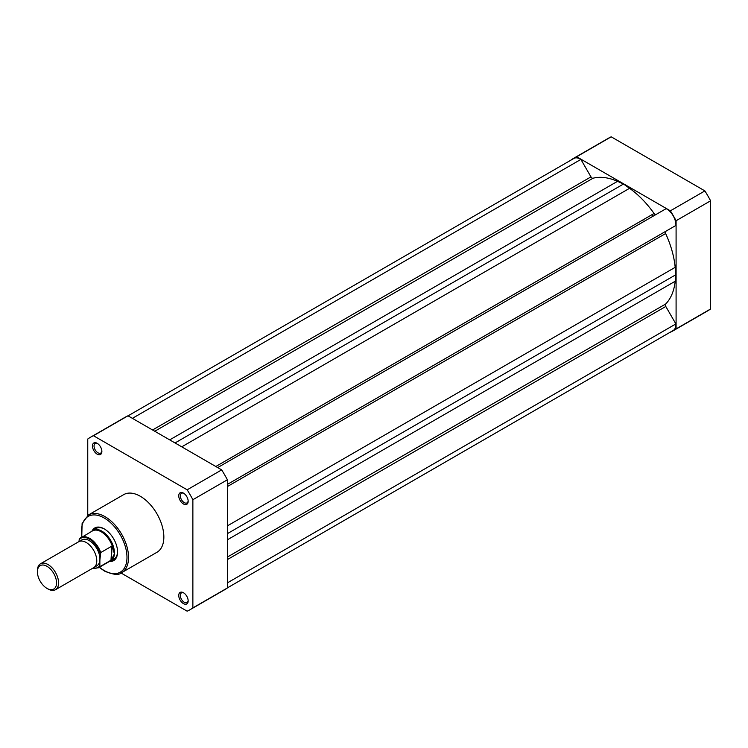<?xml version="1.0" encoding="UTF-8"?>
<svg xmlns="http://www.w3.org/2000/svg" width="748" height="748" viewBox="0 0 748 748"><rect width="100%" height="100%" fill="white"/><g stroke="black" fill="none" stroke-linecap="round" stroke-linejoin="round"><path stroke-width="1.12" d="M651.919 214.713A69.33 40.027 60 0 1 653.004 216.247A69.33 40.027 60 0 0 651.919 214.713M128.067 415.841L573.866 158.454A13.034 7.527 60 0 1 580.383 159.1A13.034 7.527 60 0 1 580.887 159.408L132.405 418.338M217.687 467.575L666.169 208.645A13.034 7.527 60 0 1 666.674 208.926A13.034 7.527 60 0 1 675.874 225.457L665.795 231.282A2.216 1.281 -120 0 0 665.636 233.535A73.547 42.468 60 0 1 675.182 267.335L675.893 274.703L675.182 281.257A73.547 42.468 60 0 1 665.636 304.034A2.216 1.281 -120 0 0 665.795 306.474L675.874 323.931A13.034 7.527 60 0 1 673.191 330.494L227.392 587.872M580.887 159.408L590.967 176.874A2.216 1.281 -120 0 0 592.996 178.23A73.547 42.468 60 0 1 617.502 181.343L623.523 184.017L629.554 188.309A73.547 42.468 60 0 1 654.061 213.479A2.216 1.281 -120 0 0 656.071 214.47M675.893 274.703L227.392 533.642M675.874 323.931L227.392 582.86M623.523 184.017L175.032 442.947M55.474 589.733L93.678 567.676A14.979 8.649 -120 0 0 96.754 561.664A14.979 8.649 -120 0 0 90.583 546.115A14.979 8.649 -120 0 0 78.708 541.73L40.504 563.786A14.979 8.649 60 0 1 52.388 568.171A14.979 8.649 60 0 1 58.55 583.711A14.979 8.649 60 0 1 55.474 589.733A14.979 8.649 60 0 1 47.994 588.985L46.974 588.395A13.539 7.817 -120 0 0 56.521 583.636A13.539 7.817 -120 0 0 47.638 566.713A13.539 7.817 -120 0 0 37.428 571.061A13.539 7.817 -120 0 0 37.4 571.818A13.539 7.817 -120 0 0 46.974 588.395M37.4 571.818L37.4 570.64A14.979 8.649 60 0 1 37.428 569.798A14.979 8.649 60 0 1 40.504 563.786M100.288 553.66A16.914 9.771 -120 0 0 90.171 539.598A16.914 9.771 -120 0 0 79.157 539.747L79.606 538.635A17.475 10.089 60 0 1 80.99 537.532A17.475 10.089 60 0 1 100.737 552.548L99.895 559.85A14.979 8.649 -120 0 0 92.687 543.226A14.979 8.649 -120 0 0 80.438 541.113M109.058 561.683A17.746 10.248 -120 0 0 110.76 561.019A17.746 10.248 -120 0 0 114.397 553.894L111.256 560.084L99.839 566.694A17.475 10.089 60 0 1 98.456 567.797L109.937 561.168A17.475 10.089 -120 0 0 111.63 559.7M79.157 539.747L79.045 541.552M95.08 566.479A14.979 8.649 -120 0 0 99.895 559.85L99.839 566.694M100.737 552.548L111.873 546.115L112.462 546.666A17.475 10.089 -120 0 0 92.462 530.912L79.606 538.635M112.462 546.666L114.397 553.894A17.746 10.248 -120 0 0 107.086 535.465A17.746 10.248 -120 0 0 93.004 530.276A17.746 10.248 -120 0 0 91.583 531.417M112.144 546.077L111.256 560.084M111.873 546.115L110.975 560.261M642.504 220.146A69.33 40.027 60 0 1 643.589 221.689M704.887 190.908L670.367 210.833A99.568 57.484 60 0 1 676.089 220.725L710.6 200.801A99.568 57.484 60 0 0 704.887 190.908L611.2 136.819A99.568 57.484 60 0 0 608.264 138.324L573.744 158.249A99.568 57.484 60 0 1 576.68 156.743L611.2 136.819M670.367 210.833L576.68 156.743M570.967 160.128L570.967 160.044A99.568 57.484 60 0 1 573.744 158.249M673.312 330.7L707.823 310.775A99.568 57.484 60 0 0 710.6 308.98L676.089 328.905A99.568 57.484 60 0 1 673.312 330.7A99.568 57.484 60 0 1 670.367 332.206L670.292 332.159M676.089 328.905L676.089 220.725M710.6 308.98L710.6 200.801M183.466 603.617A6.657 3.843 60 0 1 178.753 595.464A6.657 3.843 60 0 1 183.466 592.743L183.466 592.743A6.657 3.843 60 0 1 188.169 600.896A6.657 3.843 60 0 1 183.466 603.617M183.868 593.005A5.545 3.207 -120 0 0 181.474 592.921A5.545 3.207 -120 0 0 180.623 597.371A5.545 3.207 -120 0 0 184.242 602.252A5.545 3.207 -120 0 0 187.019 602.533A5.545 3.207 -120 0 0 188.15 600.41M97.175 454.158A6.657 3.843 60 0 1 92.472 446.004A6.657 3.843 60 0 1 97.175 443.293L97.175 443.293A6.657 3.843 60 0 1 101.878 451.446A6.657 3.843 60 0 1 97.175 454.158M97.586 443.545A5.545 3.207 -120 0 0 95.183 443.471A5.545 3.207 -120 0 0 94.332 447.912A5.545 3.207 -120 0 0 97.96 452.802A5.545 3.207 -120 0 0 100.737 453.073A5.545 3.207 -120 0 0 101.859 450.96M183.466 503.974A6.657 3.843 60 0 1 178.753 495.83A6.657 3.843 60 0 1 183.466 493.11L183.466 493.11A6.657 3.843 60 0 1 188.169 501.263A6.657 3.843 60 0 1 183.466 503.974M183.868 493.362A5.545 3.207 -120 0 0 181.474 493.287A5.545 3.207 -120 0 0 180.623 497.729A5.545 3.207 -120 0 0 184.242 502.619A5.545 3.207 -120 0 0 187.019 502.89A5.545 3.207 -120 0 0 188.15 500.777M92.079 530.93A18.859 10.893 60 0 1 104.234 528.883L104.234 528.883A18.859 10.893 60 0 1 117.567 551.987A18.859 10.893 60 0 1 109.722 561.486M104.636 529.126A17.746 10.248 -120 0 0 96.146 528.462L93.004 530.276M121.662 572.65L156.958 552.276A33.277 19.214 -120 0 0 162.064 525.61A33.277 19.214 -120 0 0 140.315 496.279A33.277 19.214 -120 0 0 123.682 494.634L88.376 515.007A33.277 19.214 60 0 1 105.019 516.662A33.277 19.214 60 0 1 126.758 545.984A33.277 19.214 60 0 1 121.662 572.65C119.063 575.39 113.331 574.857 104.468 571.061L99.222 567.349M190.104 609.676L224.615 589.751A99.568 57.484 -120 0 0 227.392 587.956L192.872 607.89A99.568 57.484 -120 0 1 190.104 609.676A99.568 57.484 -120 0 1 187.159 611.181L121.017 572.996M127.992 415.795L93.472 435.719L187.159 489.809A99.568 57.484 -120 0 1 192.872 499.701L227.392 479.777A99.568 57.484 -120 0 0 221.679 469.884L127.992 415.795A99.568 57.484 -120 0 0 125.047 417.3L90.536 437.225A99.568 57.484 -120 0 0 87.759 439.02L87.759 515.391M227.392 479.777L227.392 587.956M93.472 435.719A99.568 57.484 -120 0 0 90.536 437.225M192.872 499.701L192.872 607.89M187.159 489.809L221.679 469.884M110.76 561.019L113.892 559.205A17.746 10.248 -120 0 0 117.567 551.519M654.061 213.479L215.817 466.5M629.554 188.309L181.764 446.837M665.795 231.282L227.392 484.386M665.636 233.535L227.392 486.546M675.182 267.335L227.392 525.872M675.182 281.257L227.392 539.794M665.636 304.034L227.392 557.054M665.795 306.474L227.392 559.579M590.967 176.874L152.564 429.978M592.996 178.23L154.761 431.25M617.502 181.343L169.703 439.88M92.883 568.134A16.914 9.771 -120 0 0 99.503 566.03M99.465 567.218A32.173 18.578 -120 0 0 104.234 570.556A32.173 18.578 -120 0 0 126.982 557.419A32.173 18.578 -120 0 0 104.234 518.018A32.173 18.578 -120 0 0 81.99 536.952M92.584 568.302L98.456 567.797M81.756 537.092L82.102 523.591L88.376 515.007"/></g></svg>
